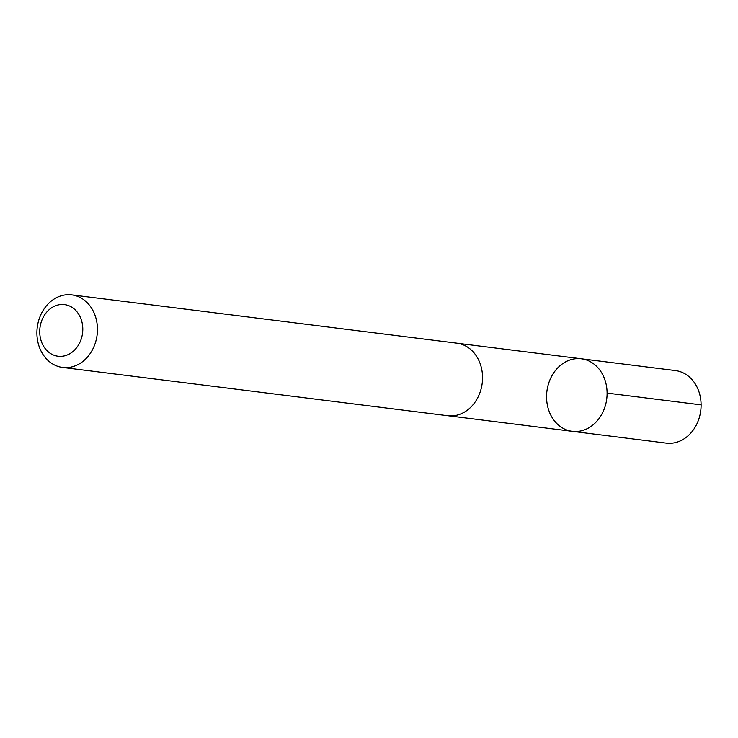 <?xml version="1.0" encoding="UTF-8"?>
<svg xmlns="http://www.w3.org/2000/svg" width="738" height="738" viewBox="0 0 738 738"><rect width="100%" height="100%" fill="white"/><g stroke="black" fill="none" stroke-linecap="round" stroke-linejoin="round"><path stroke-width="1.11" d="M581.083 430.872A36.549 30.157 97.1 0 1 572.282 431.324A36.549 30.157 97.1 0 1 546.904 391.306A36.549 30.157 97.1 0 1 581.378 358.788A36.549 30.157 97.1 0 1 607.097 393.492A36.549 30.157 97.1 0 1 581.083 430.872A36.549 30.157 97.1 0 1 572.282 431.324L666.276 443.114A36.559 30.166 -82.9 0 0 675.076 442.662A36.559 30.166 -82.9 0 0 701.1 405.273A36.559 30.166 -82.9 0 0 675.371 370.559L581.378 358.788A36.549 30.157 97.1 0 1 607.097 393.492A36.549 30.157 97.1 0 1 581.083 430.872M62.629 367.441L447.726 415.715A36.559 30.166 -82.9 0 0 482.209 383.188A36.559 30.166 -82.9 0 0 456.822 343.161L71.724 294.886A36.559 30.166 -82.9 0 0 62.924 295.338A36.559 30.166 -82.9 0 0 36.9 332.727A36.559 30.166 -82.9 0 0 62.629 367.441A36.559 30.166 -82.9 0 0 97.112 334.914A36.559 30.166 -82.9 0 0 71.724 294.886M58.228 304.942A26.005 21.457 -82.9 0 0 44.308 347.377A26.005 21.457 -82.9 0 0 81.245 338.945A26.005 21.457 -82.9 0 0 58.228 304.942M607.097 393.086L701.1 404.867M448.778 415.826L572.282 431.324M457.864 343.318L581.378 358.788"/></g></svg>
